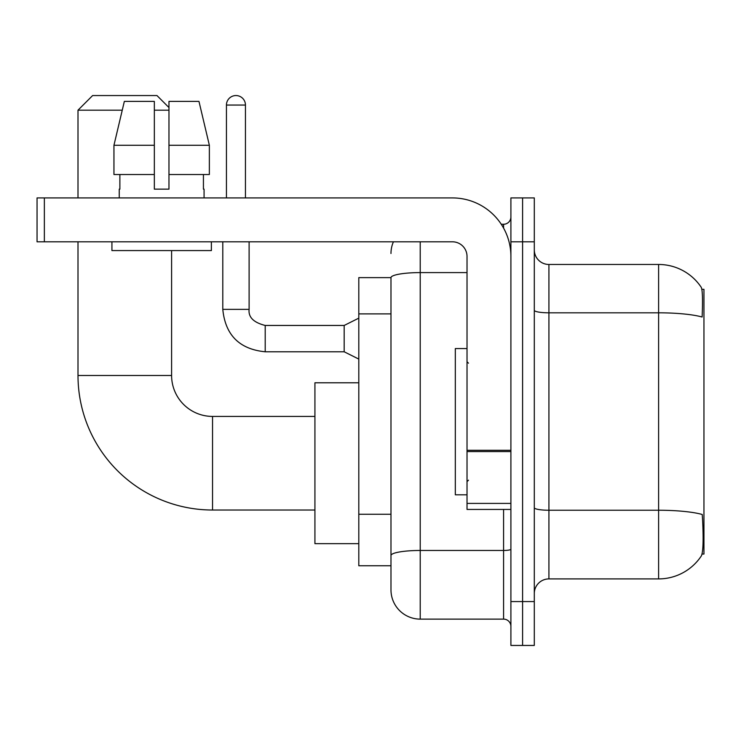 <?xml version="1.0" encoding="UTF-8"?>
<svg xmlns="http://www.w3.org/2000/svg" width="741" height="741" viewBox="0 0 741 741"><rect width="100%" height="100%" fill="white"/><g stroke="black" fill="none" stroke-linecap="round" stroke-linejoin="round"><path stroke-width="1.11" d="M702.06 554.046L703.95 554.046L703.95 289.333L701.875 289.333M390.979 277.634L358.801 277.634L358.801 565.744L390.979 565.744L390.979 589.873L390.979 277.634M548.924 578.906L658.61 578.906A51.185 51.185 0 0 0 701.412 555.806L701.116 556.241L701.412 555.806C703.163 551.684 703.57 539.883 702.616 520.404L702.236 514.486A51.185 8.892 180 0 0 658.61 510.243L658.61 264.472A51.185 51.185 0 0 1 701.116 287.137L701.116 287.137A51.185 51.185 0 0 0 658.61 264.472L548.924 264.472A14.625 14.625 0 0 1 534.298 249.847A14.625 14.625 0 0 0 548.924 264.472L548.924 578.906A14.625 14.625 0 0 0 534.298 593.532M522.6 601.572L522.6 645.448L534.298 645.448L534.298 601.572L522.6 601.572L522.6 645.448L510.901 645.448L510.901 601.572L522.6 601.572L522.6 241.798L522.6 601.572M510.901 601.572L510.901 197.921L522.6 197.921L522.6 241.798L522.6 197.921L534.298 197.921L534.298 601.572M534.298 310.275A14.625 2.538 0 0 0 548.924 312.813L658.61 312.813A51.185 8.892 180 0 1 702.135 317.018C702.829 300.17 702.551 290.296 701.292 287.406A51.185 51.185 0 0 0 658.61 264.472A51.185 51.185 0 0 1 701.292 287.406M420.221 241.798L420.221 619.124L503.584 619.124L503.584 509.438M501.259 224.254L503.584 224.254A7.308 7.308 0 0 0 510.901 216.937M390.979 573.784L390.979 560.622M510.901 626.441A7.308 7.308 0 0 0 503.584 619.124M390.979 253.496A29.251 29.251 0 0 1 393.415 241.798M420.221 619.124A29.251 29.251 0 0 1 390.979 589.873M209.36 174.524L209.36 145.273L198.968 101.397L209.36 145.273L209.36 174.524L168.967 174.524L168.967 101.397L198.968 101.397L209.36 145.273L168.967 145.273M467.025 348.566L455.326 348.566L455.326 494.812L467.025 494.812M314.925 510.021L212.547 510.021A134.547 134.547 0 0 1 78 375.474L78 241.798M212.547 510.021L212.547 416.423A40.95 40.95 0 0 1 171.597 375.474L171.597 250.578M122.256 110.177L78 110.177L92.625 95.552L156.972 95.552L168.967 107.547M168.967 110.177L154.341 110.177M78 197.921L78 110.177M358.801 382.782L314.925 382.782L314.925 543.662L358.801 543.662M510.901 509.438L467.025 509.438L467.025 450.296L510.901 450.296M510.901 256.423A58.502 58.502 0 0 0 452.399 197.921L44.358 197.921L44.358 241.798L452.399 241.798A14.625 14.625 0 0 1 467.025 256.423L467.025 450.296M44.358 241.798L37.05 241.798L37.05 197.921L44.358 197.921M168.967 189.15L154.341 189.15L168.967 189.15L168.967 174.524M119.245 189.15L119.875 189.15L119.245 189.15L119.245 197.921M204.071 189.15L203.432 189.15L204.071 189.15L204.071 197.921M203.432 174.524L203.432 189.15M154.341 145.273L113.947 145.273L124.34 101.397L154.341 101.397L154.341 189.15M119.875 189.15L119.875 174.524M111.928 241.798L111.928 250.578L211.38 250.578L211.38 241.798M154.341 174.524L113.947 174.524L113.947 145.273L124.34 101.397M226.44 197.921L226.44 105.055A9.503 9.503 0 0 1 235.953 95.552A9.503 9.503 0 0 1 245.456 105.055L245.456 197.921M358.801 359.089L344.176 351.78L344.176 325.456L358.801 318.139M222.791 241.798L222.791 309.368L249.115 309.368L249.115 241.798M390.979 313.888L358.801 313.888M390.979 514.254L358.801 514.254M658.61 578.906L658.61 510.243L548.924 510.243A14.625 2.538 0 0 1 534.298 507.705M534.298 241.798L510.901 241.798M510.901 549.192A7.308 1.269 0 0 1 503.584 550.47L420.221 550.47A29.251 5.076 180 0 0 390.979 555.546M390.979 277.671A29.251 5.076 180 0 1 420.221 272.595L467.025 272.595M503.584 228.108L503.584 224.254M78 375.474L171.597 375.474M510.901 451.565L467.025 451.565M467.025 503.398L510.901 503.398M344.176 351.78L265.204 351.78C239.473 349.233 225.329 335.099 222.791 309.368C225.329 335.099 239.473 349.233 265.204 351.78C239.473 349.233 225.329 335.099 222.791 309.368C225.329 335.099 239.473 349.233 265.204 351.78C239.473 349.233 225.329 335.099 222.791 309.368C225.329 335.099 239.473 349.233 265.204 351.78C239.473 349.233 225.329 335.099 222.791 309.368C225.329 335.099 239.473 349.233 265.204 351.78C239.473 349.233 225.329 335.099 222.791 309.368C225.329 335.099 239.473 349.233 265.204 351.78C239.473 349.233 225.329 335.099 222.791 309.368C225.329 335.099 239.473 349.233 265.204 351.78C239.473 349.233 225.329 335.099 222.791 309.368C225.329 335.099 239.473 349.233 265.204 351.78C239.473 349.233 225.329 335.099 222.791 309.368C225.329 335.099 239.473 349.233 265.204 351.78L265.204 325.484M226.44 105.055L245.456 105.055M468.488 363.192L467.025 361.728M468.488 480.187L467.025 481.65M314.925 416.423L212.547 416.423M249.115 309.368C248.226 317.167 253.589 322.53 265.204 325.456C253.589 322.53 248.226 317.167 249.115 309.368C248.226 317.167 253.589 322.53 265.204 325.456C253.589 322.53 248.226 317.167 249.115 309.368C248.226 317.167 253.589 322.53 265.204 325.456C253.589 322.53 248.226 317.167 249.115 309.368C248.226 317.167 253.589 322.53 265.204 325.456C253.589 322.53 248.226 317.167 249.115 309.368C248.226 317.167 253.589 322.53 265.204 325.456C253.589 322.53 248.226 317.167 249.115 309.368C248.226 317.167 253.589 322.53 265.204 325.456C253.589 322.53 248.226 317.167 249.115 309.368C248.226 317.167 253.589 322.53 265.204 325.456C253.589 322.53 248.226 317.167 249.115 309.368C248.226 317.167 253.589 322.53 265.204 325.456C253.589 322.53 248.226 317.167 249.115 309.368C248.226 317.167 253.589 322.53 265.204 325.456L344.176 325.456M222.791 309.368C225.329 335.099 239.473 349.233 265.204 351.78"/></g></svg>
